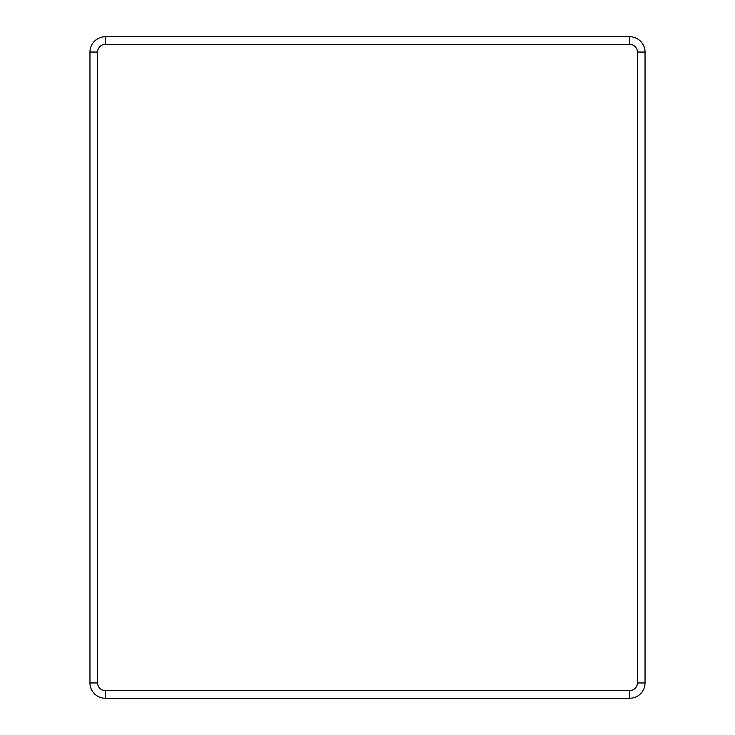 <?xml version="1.0" encoding="UTF-8"?>
<svg xmlns="http://www.w3.org/2000/svg" width="735" height="735" viewBox="0 0 735 735"><rect width="100%" height="100%" fill="white"/><g stroke="black" fill="none" stroke-linecap="round" stroke-linejoin="round"><path stroke-width="1.1" d="M105.261 698.25L105.261 690.597L629.739 690.597A7.653 7.653 0 0 0 637.392 682.953L637.392 52.047A7.653 7.653 0 0 0 629.739 44.403L105.261 44.403L105.261 36.75L629.739 36.75A15.297 15.297 0 0 1 645.036 52.047L645.036 682.953A15.297 15.297 0 0 1 629.739 698.25L105.261 698.25A15.297 15.297 0 0 1 89.964 682.953L89.964 52.047L97.608 52.047A7.653 7.653 0 0 1 105.261 44.403M97.608 52.047L97.608 682.953L89.964 682.953M105.261 690.597A7.653 7.653 0 0 1 97.608 682.953M105.261 36.75A15.297 15.297 0 0 0 89.964 52.047M629.739 36.75L629.739 44.403M637.392 52.047L645.036 52.047M645.036 682.953L637.392 682.953M629.739 690.597L629.739 698.25"/></g></svg>
